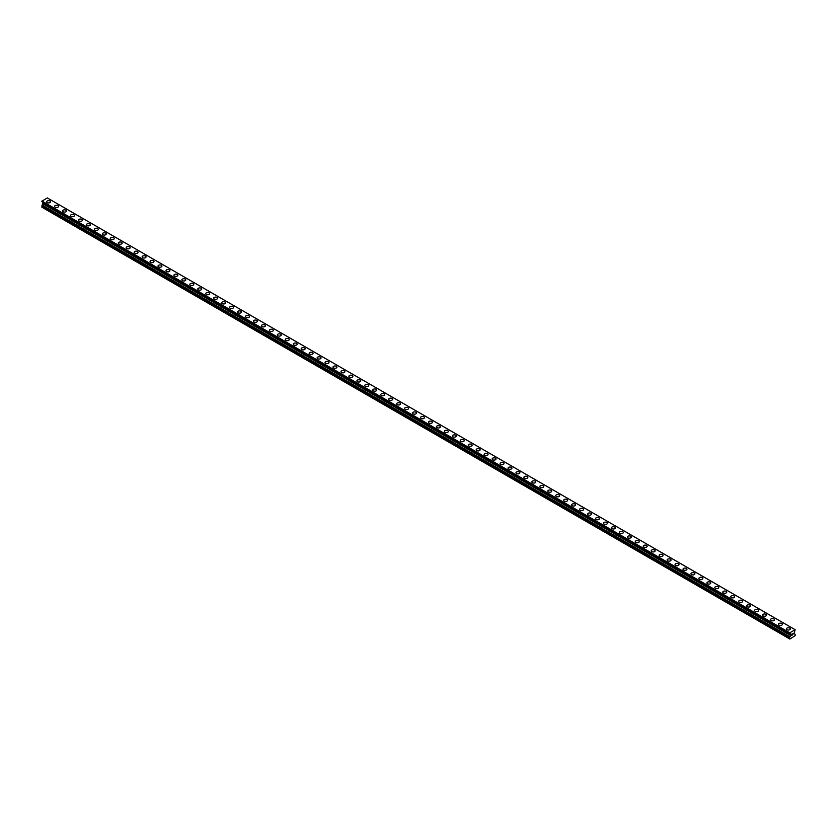 <?xml version="1.0" encoding="UTF-8"?>
<svg xmlns="http://www.w3.org/2000/svg" width="837" height="837" viewBox="0 0 837 837"><rect width="100%" height="100%" fill="white"/><g stroke="black" fill="none" stroke-linecap="round" stroke-linejoin="round"><path stroke-width="1.26" d="M46.642 201.79A1.967 1.14 180 0 1 47.855 200.744A1.967 1.14 180 0 1 50 200.985A1.967 1.14 180 0 1 50.576 201.79A1.967 1.14 180 0 1 49.362 202.836A1.967 1.14 180 0 1 47.217 202.596A1.967 1.14 180 0 1 46.642 201.79A1.967 1.14 180 0 1 47.855 200.744A1.967 1.14 180 0 1 50 200.985A1.967 1.14 180 0 1 50.576 201.79M54.593 206.383A1.967 1.14 180 0 1 55.817 205.337A1.967 1.14 180 0 1 57.962 205.578A1.967 1.14 180 0 1 58.538 206.383A1.967 1.14 180 0 1 57.324 207.43A1.967 1.14 180 0 1 55.169 207.189A1.967 1.14 180 0 1 54.593 206.383A1.967 1.14 180 0 1 55.817 205.337A1.967 1.14 180 0 1 57.962 205.578A1.967 1.14 180 0 1 58.538 206.383M62.555 210.976A1.967 1.14 180 0 1 63.769 209.92A1.967 1.14 180 0 1 65.914 210.171A1.967 1.14 180 0 1 66.489 210.976A1.967 1.14 180 0 1 65.276 212.023A1.967 1.14 180 0 1 63.131 211.782A1.967 1.14 180 0 1 62.555 210.976A1.967 1.14 180 0 1 63.769 209.93A1.967 1.14 180 0 1 65.914 210.171A1.967 1.14 180 0 1 66.489 210.976M70.507 215.569A1.967 1.14 180 0 1 71.72 214.513A1.967 1.14 180 0 1 73.865 214.764A1.967 1.14 180 0 1 74.441 215.569A1.967 1.14 180 0 1 73.227 216.616A1.967 1.14 180 0 1 71.082 216.375A1.967 1.14 180 0 1 70.507 215.569A1.967 1.14 180 0 1 71.72 214.523A1.967 1.14 180 0 1 73.865 214.764A1.967 1.14 180 0 1 74.441 215.569M78.458 220.162A1.967 1.14 180 0 1 79.672 219.106A1.967 1.14 180 0 1 81.817 219.357A1.967 1.14 180 0 1 82.403 220.162A1.967 1.14 180 0 1 81.179 221.209A1.967 1.14 180 0 1 79.034 220.968A1.967 1.14 180 0 1 78.458 220.162A1.967 1.14 180 0 1 79.672 219.116A1.967 1.14 180 0 1 81.817 219.357A1.967 1.14 180 0 1 82.403 220.162M86.42 224.755A1.967 1.14 180 0 1 87.634 223.699A1.967 1.14 180 0 1 89.779 223.95A1.967 1.14 180 0 1 90.354 224.755A1.967 1.14 180 0 1 89.14 225.802A1.967 1.14 180 0 1 86.996 225.551A1.967 1.14 180 0 1 86.42 224.755A1.967 1.14 180 0 1 87.634 223.709A1.967 1.14 180 0 1 89.779 223.95A1.967 1.14 180 0 1 90.354 224.755M94.372 229.348A1.967 1.14 180 0 1 95.585 228.292A1.967 1.14 180 0 1 97.73 228.543A1.967 1.14 180 0 1 98.306 229.348A1.967 1.14 180 0 1 97.092 230.395A1.967 1.14 180 0 1 94.947 230.144A1.967 1.14 180 0 1 94.372 229.348A1.967 1.14 180 0 1 95.585 228.292A1.967 1.14 180 0 1 97.73 228.543A1.967 1.14 180 0 1 98.306 229.348M102.323 233.941A1.967 1.14 180 0 1 103.537 232.885A1.967 1.14 180 0 1 105.682 233.136A1.967 1.14 180 0 1 106.257 233.941A1.967 1.14 180 0 1 105.043 234.988A1.967 1.14 180 0 1 102.899 234.737A1.967 1.14 180 0 1 102.323 233.941A1.967 1.14 180 0 1 103.537 232.885A1.967 1.14 180 0 1 105.682 233.136A1.967 1.14 180 0 1 106.257 233.941M110.275 238.535A1.967 1.14 180 0 1 111.499 237.478A1.967 1.14 180 0 1 113.644 237.729A1.967 1.14 180 0 1 114.219 238.535A1.967 1.14 180 0 1 113.005 239.581A1.967 1.14 180 0 1 110.861 239.33A1.967 1.14 180 0 1 110.275 238.535A1.967 1.14 180 0 1 111.499 237.478A1.967 1.14 180 0 1 113.644 237.729A1.967 1.14 180 0 1 114.219 238.535M118.237 243.128A1.967 1.14 180 0 1 119.45 242.071A1.967 1.14 180 0 1 121.595 242.322A1.967 1.14 180 0 1 122.171 243.128M121.595 242.322A1.967 1.14 180 0 1 122.171 243.117A1.967 1.14 180 0 1 120.957 244.174A1.967 1.14 180 0 1 118.812 243.923A1.967 1.14 180 0 1 118.237 243.117A1.967 1.14 180 0 1 119.45 242.071A1.967 1.14 180 0 1 121.595 242.322M126.188 247.71A1.967 1.14 180 0 1 127.402 246.664A1.967 1.14 180 0 1 129.547 246.915A1.967 1.14 180 0 1 130.122 247.721A1.967 1.14 180 0 1 128.908 248.767A1.967 1.14 180 0 1 126.764 248.516A1.967 1.14 180 0 1 126.188 247.71A1.967 1.14 180 0 1 127.402 246.664A1.967 1.14 180 0 1 129.547 246.915A1.967 1.14 180 0 1 130.122 247.71M134.14 252.303A1.967 1.14 180 0 1 135.353 251.257A1.967 1.14 180 0 1 137.509 251.508A1.967 1.14 180 0 1 138.084 252.314A1.967 1.14 180 0 1 136.87 253.36A1.967 1.14 180 0 1 134.715 253.109A1.967 1.14 180 0 1 134.14 252.303A1.967 1.14 180 0 1 135.353 251.257A1.967 1.14 180 0 1 137.509 251.508A1.967 1.14 180 0 1 138.084 252.303M142.102 256.896A1.967 1.14 180 0 1 143.315 255.85A1.967 1.14 180 0 1 145.46 256.101A1.967 1.14 180 0 1 146.036 256.907A1.967 1.14 180 0 1 144.822 257.953A1.967 1.14 180 0 1 142.677 257.702A1.967 1.14 180 0 1 142.102 256.896A1.967 1.14 180 0 1 143.315 255.85A1.967 1.14 180 0 1 145.46 256.101A1.967 1.14 180 0 1 146.036 256.896M150.053 261.489A1.967 1.14 180 0 1 151.267 260.443A1.967 1.14 180 0 1 153.412 260.684A1.967 1.14 180 0 1 153.987 261.5A1.967 1.14 180 0 1 152.773 262.546A1.967 1.14 180 0 1 150.629 262.295A1.967 1.14 180 0 1 150.053 261.489A1.967 1.14 180 0 1 151.267 260.443A1.967 1.14 180 0 1 153.412 260.694A1.967 1.14 180 0 1 153.987 261.489M158.005 266.082A1.967 1.14 180 0 1 159.218 265.036A1.967 1.14 180 0 1 161.363 265.277A1.967 1.14 180 0 1 161.949 266.082A1.967 1.14 180 0 1 160.725 267.139A1.967 1.14 180 0 1 158.58 266.888A1.967 1.14 180 0 1 158.005 266.082A1.967 1.14 180 0 1 159.218 265.036A1.967 1.14 180 0 1 161.363 265.287A1.967 1.14 180 0 1 161.949 266.082M165.967 270.675A1.967 1.14 180 0 1 167.18 269.629A1.967 1.14 180 0 1 169.325 269.87A1.967 1.14 180 0 1 169.901 270.675A1.967 1.14 180 0 1 168.687 271.732A1.967 1.14 180 0 1 166.542 271.481A1.967 1.14 180 0 1 165.967 270.675A1.967 1.14 180 0 1 167.18 269.629A1.967 1.14 180 0 1 169.325 269.88A1.967 1.14 180 0 1 169.901 270.675M173.918 275.268A1.967 1.14 180 0 1 175.132 274.222A1.967 1.14 180 0 1 177.277 274.463A1.967 1.14 180 0 1 177.852 275.268A1.967 1.14 180 0 1 176.638 276.325A1.967 1.14 180 0 1 174.494 276.074A1.967 1.14 180 0 1 173.918 275.268A1.967 1.14 180 0 1 175.132 274.222A1.967 1.14 180 0 1 177.277 274.473A1.967 1.14 180 0 1 177.852 275.268M185.228 279.066A1.967 1.14 180 0 1 185.804 279.861A1.967 1.14 180 0 1 184.59 280.908A1.967 1.14 180 0 1 182.445 280.667A1.967 1.14 180 0 1 181.87 279.861A1.967 1.14 180 0 1 183.083 278.815A1.967 1.14 180 0 1 185.228 279.066M181.87 279.861A1.967 1.14 180 0 1 183.083 278.815A1.967 1.14 180 0 1 185.228 279.056A1.967 1.14 180 0 1 185.804 279.861M189.821 284.454A1.967 1.14 180 0 1 191.045 283.408A1.967 1.14 180 0 1 193.19 283.649A1.967 1.14 180 0 1 193.765 284.454A1.967 1.14 180 0 1 192.552 285.501A1.967 1.14 180 0 1 190.407 285.26A1.967 1.14 180 0 1 189.821 284.454A1.967 1.14 180 0 1 191.045 283.408A1.967 1.14 180 0 1 193.19 283.649A1.967 1.14 180 0 1 193.765 284.454M197.783 289.047A1.967 1.14 180 0 1 198.997 288.001A1.967 1.14 180 0 1 201.142 288.242A1.967 1.14 180 0 1 201.717 289.047A1.967 1.14 180 0 1 200.503 290.094A1.967 1.14 180 0 1 198.359 289.853A1.967 1.14 180 0 1 197.783 289.047A1.967 1.14 180 0 1 198.997 288.001A1.967 1.14 180 0 1 201.142 288.242A1.967 1.14 180 0 1 201.717 289.047M205.735 293.641A1.967 1.14 180 0 1 206.948 292.594A1.967 1.14 180 0 1 209.093 292.835A1.967 1.14 180 0 1 209.668 293.641A1.967 1.14 180 0 1 208.455 294.687A1.967 1.14 180 0 1 206.31 294.446A1.967 1.14 180 0 1 205.735 293.641A1.967 1.14 180 0 1 206.948 292.594A1.967 1.14 180 0 1 209.093 292.835A1.967 1.14 180 0 1 209.668 293.641M213.686 298.234A1.967 1.14 180 0 1 214.9 297.187A1.967 1.14 180 0 1 217.055 297.428A1.967 1.14 180 0 1 217.63 298.234A1.967 1.14 180 0 1 216.406 299.28A1.967 1.14 180 0 1 214.262 299.039A1.967 1.14 180 0 1 213.686 298.234A1.967 1.14 180 0 1 214.9 297.187A1.967 1.14 180 0 1 217.055 297.428A1.967 1.14 180 0 1 217.63 298.234M221.648 302.827A1.967 1.14 180 0 1 222.862 301.78A1.967 1.14 180 0 1 225.007 302.021A1.967 1.14 180 0 1 225.582 302.827A1.967 1.14 180 0 1 224.368 303.873A1.967 1.14 180 0 1 222.223 303.632A1.967 1.14 180 0 1 221.648 302.827A1.967 1.14 180 0 1 222.862 301.78A1.967 1.14 180 0 1 225.007 302.021A1.967 1.14 180 0 1 225.582 302.827M229.6 307.42A1.967 1.14 180 0 1 230.813 306.363A1.967 1.14 180 0 1 232.958 306.614A1.967 1.14 180 0 1 233.533 307.42A1.967 1.14 180 0 1 232.32 308.466A1.967 1.14 180 0 1 230.175 308.225A1.967 1.14 180 0 1 229.6 307.42A1.967 1.14 180 0 1 230.813 306.373A1.967 1.14 180 0 1 232.958 306.614A1.967 1.14 180 0 1 233.533 307.42M237.551 312.013A1.967 1.14 180 0 1 238.765 310.956A1.967 1.14 180 0 1 240.91 311.207A1.967 1.14 180 0 1 241.495 312.013A1.967 1.14 180 0 1 240.271 313.059A1.967 1.14 180 0 1 238.126 312.818A1.967 1.14 180 0 1 237.551 312.013A1.967 1.14 180 0 1 238.765 310.966A1.967 1.14 180 0 1 240.91 311.207A1.967 1.14 180 0 1 241.495 312.013M245.503 316.606A1.967 1.14 180 0 1 246.727 315.549A1.967 1.14 180 0 1 248.871 315.8A1.967 1.14 180 0 1 249.447 316.606A1.967 1.14 180 0 1 248.233 317.652A1.967 1.14 180 0 1 246.088 317.411A1.967 1.14 180 0 1 245.503 316.606A1.967 1.14 180 0 1 246.727 315.559A1.967 1.14 180 0 1 248.871 315.8A1.967 1.14 180 0 1 249.447 316.606M253.465 321.199A1.967 1.14 180 0 1 254.678 320.142A1.967 1.14 180 0 1 256.823 320.393A1.967 1.14 180 0 1 257.398 321.199A1.967 1.14 180 0 1 256.185 322.245A1.967 1.14 180 0 1 254.04 322.004A1.967 1.14 180 0 1 253.465 321.199A1.967 1.14 180 0 1 254.678 320.152A1.967 1.14 180 0 1 256.823 320.393A1.967 1.14 180 0 1 257.398 321.199M261.416 325.792A1.967 1.14 180 0 1 262.63 324.735A1.967 1.14 180 0 1 264.774 324.986A1.967 1.14 180 0 1 265.35 325.792A1.967 1.14 180 0 1 264.136 326.838A1.967 1.14 180 0 1 261.991 326.587A1.967 1.14 180 0 1 261.416 325.792A1.967 1.14 180 0 1 262.63 324.735A1.967 1.14 180 0 1 264.774 324.986A1.967 1.14 180 0 1 265.35 325.792M269.368 330.385A1.967 1.14 180 0 1 270.592 329.328A1.967 1.14 180 0 1 272.736 329.579A1.967 1.14 180 0 1 273.312 330.385A1.967 1.14 180 0 1 272.098 331.431A1.967 1.14 180 0 1 269.943 331.18A1.967 1.14 180 0 1 269.368 330.385A1.967 1.14 180 0 1 270.592 329.328A1.967 1.14 180 0 1 272.736 329.579A1.967 1.14 180 0 1 273.312 330.385M277.329 334.978A1.967 1.14 180 0 1 278.543 333.921A1.967 1.14 180 0 1 280.688 334.172A1.967 1.14 180 0 1 281.263 334.978A1.967 1.14 180 0 1 280.05 336.024A1.967 1.14 180 0 1 277.905 335.773A1.967 1.14 180 0 1 277.329 334.978A1.967 1.14 180 0 1 278.543 333.921A1.967 1.14 180 0 1 280.688 334.172A1.967 1.14 180 0 1 281.263 334.978M285.281 339.56A1.967 1.14 180 0 1 286.495 338.514A1.967 1.14 180 0 1 288.639 338.765A1.967 1.14 180 0 1 289.215 339.571A1.967 1.14 180 0 1 288.001 340.617A1.967 1.14 180 0 1 285.856 340.366A1.967 1.14 180 0 1 285.281 339.56A1.967 1.14 180 0 1 286.495 338.514A1.967 1.14 180 0 1 288.639 338.765A1.967 1.14 180 0 1 289.215 339.56M293.232 344.153A1.967 1.14 180 0 1 294.446 343.107A1.967 1.14 180 0 1 296.591 343.358A1.967 1.14 180 0 1 297.177 344.164A1.967 1.14 180 0 1 295.953 345.21A1.967 1.14 180 0 1 293.808 344.959A1.967 1.14 180 0 1 293.232 344.153A1.967 1.14 180 0 1 294.446 343.107A1.967 1.14 180 0 1 296.591 343.358A1.967 1.14 180 0 1 297.177 344.153M301.194 348.747A1.967 1.14 180 0 1 302.408 347.7A1.967 1.14 180 0 1 304.553 347.951A1.967 1.14 180 0 1 305.128 348.757A1.967 1.14 180 0 1 303.915 349.803A1.967 1.14 180 0 1 301.77 349.552A1.967 1.14 180 0 1 301.194 348.747A1.967 1.14 180 0 1 302.408 347.7A1.967 1.14 180 0 1 304.553 347.951A1.967 1.14 180 0 1 305.128 348.747M309.146 353.35A1.967 1.14 180 0 1 310.36 352.293A1.967 1.14 180 0 1 312.504 352.544A1.967 1.14 180 0 1 313.08 353.35M312.504 352.544A1.967 1.14 180 0 1 313.08 353.34A1.967 1.14 180 0 1 311.866 354.396A1.967 1.14 180 0 1 309.721 354.145A1.967 1.14 180 0 1 309.146 353.34A1.967 1.14 180 0 1 310.36 352.293A1.967 1.14 180 0 1 312.504 352.544M317.097 357.933A1.967 1.14 180 0 1 318.311 356.886A1.967 1.14 180 0 1 320.456 357.127A1.967 1.14 180 0 1 321.031 357.943A1.967 1.14 180 0 1 319.818 358.989A1.967 1.14 180 0 1 317.673 358.738A1.967 1.14 180 0 1 317.097 357.933A1.967 1.14 180 0 1 318.311 356.886A1.967 1.14 180 0 1 320.456 357.137A1.967 1.14 180 0 1 321.031 357.933M325.049 362.526A1.967 1.14 180 0 1 326.273 361.479A1.967 1.14 180 0 1 328.418 361.72A1.967 1.14 180 0 1 328.993 362.526A1.967 1.14 180 0 1 327.78 363.582A1.967 1.14 180 0 1 325.635 363.331A1.967 1.14 180 0 1 325.049 362.526A1.967 1.14 180 0 1 326.273 361.479A1.967 1.14 180 0 1 328.418 361.73A1.967 1.14 180 0 1 328.993 362.526M336.369 366.324A1.967 1.14 180 0 1 336.945 367.119A1.967 1.14 180 0 1 335.731 368.175A1.967 1.14 180 0 1 333.586 367.924A1.967 1.14 180 0 1 333.011 367.119A1.967 1.14 180 0 1 334.225 366.072A1.967 1.14 180 0 1 336.369 366.324M333.011 367.119A1.967 1.14 180 0 1 334.225 366.072A1.967 1.14 180 0 1 336.369 366.313A1.967 1.14 180 0 1 336.945 367.119M340.962 371.712A1.967 1.14 180 0 1 342.176 370.665A1.967 1.14 180 0 1 344.321 370.906A1.967 1.14 180 0 1 344.896 371.712A1.967 1.14 180 0 1 343.683 372.768A1.967 1.14 180 0 1 341.538 372.517A1.967 1.14 180 0 1 340.962 371.712A1.967 1.14 180 0 1 342.176 370.665A1.967 1.14 180 0 1 344.321 370.917A1.967 1.14 180 0 1 344.896 371.712M348.914 376.305A1.967 1.14 180 0 1 350.128 375.258A1.967 1.14 180 0 1 352.283 375.499A1.967 1.14 180 0 1 352.858 376.305A1.967 1.14 180 0 1 351.634 377.351A1.967 1.14 180 0 1 349.489 377.11A1.967 1.14 180 0 1 348.914 376.305A1.967 1.14 180 0 1 350.128 375.258A1.967 1.14 180 0 1 352.283 375.51A1.967 1.14 180 0 1 352.858 376.305M356.876 380.898A1.967 1.14 180 0 1 358.09 379.852A1.967 1.14 180 0 1 360.234 380.092A1.967 1.14 180 0 1 360.81 380.898A1.967 1.14 180 0 1 359.596 381.944A1.967 1.14 180 0 1 357.451 381.703A1.967 1.14 180 0 1 356.876 380.898A1.967 1.14 180 0 1 358.09 379.852A1.967 1.14 180 0 1 360.234 380.092A1.967 1.14 180 0 1 360.81 380.898M364.827 385.491A1.967 1.14 180 0 1 366.041 384.445A1.967 1.14 180 0 1 368.186 384.685A1.967 1.14 180 0 1 368.761 385.491A1.967 1.14 180 0 1 367.548 386.537A1.967 1.14 180 0 1 365.403 386.296A1.967 1.14 180 0 1 364.827 385.491A1.967 1.14 180 0 1 366.041 384.445A1.967 1.14 180 0 1 368.186 384.685A1.967 1.14 180 0 1 368.761 385.491M372.779 390.084A1.967 1.14 180 0 1 373.993 389.038A1.967 1.14 180 0 1 376.137 389.278A1.967 1.14 180 0 1 376.723 390.084A1.967 1.14 180 0 1 375.499 391.13A1.967 1.14 180 0 1 373.354 390.889A1.967 1.14 180 0 1 372.779 390.084A1.967 1.14 180 0 1 373.993 389.038A1.967 1.14 180 0 1 376.137 389.278A1.967 1.14 180 0 1 376.723 390.084M380.741 394.677A1.967 1.14 180 0 1 381.954 393.631A1.967 1.14 180 0 1 384.099 393.871A1.967 1.14 180 0 1 384.675 394.677A1.967 1.14 180 0 1 383.461 395.723A1.967 1.14 180 0 1 381.316 395.482A1.967 1.14 180 0 1 380.741 394.677A1.967 1.14 180 0 1 381.954 393.631A1.967 1.14 180 0 1 384.099 393.871A1.967 1.14 180 0 1 384.675 394.677M388.692 399.27A1.967 1.14 180 0 1 389.906 398.224A1.967 1.14 180 0 1 392.051 398.464A1.967 1.14 180 0 1 392.626 399.27A1.967 1.14 180 0 1 391.413 400.316A1.967 1.14 180 0 1 389.268 400.076A1.967 1.14 180 0 1 388.692 399.27A1.967 1.14 180 0 1 389.906 398.224A1.967 1.14 180 0 1 392.051 398.464A1.967 1.14 180 0 1 392.626 399.27M396.644 403.863A1.967 1.14 180 0 1 397.857 402.806A1.967 1.14 180 0 1 400.002 403.057A1.967 1.14 180 0 1 400.578 403.863A1.967 1.14 180 0 1 399.364 404.909A1.967 1.14 180 0 1 397.219 404.669A1.967 1.14 180 0 1 396.644 403.863A1.967 1.14 180 0 1 397.857 402.817A1.967 1.14 180 0 1 400.002 403.057A1.967 1.14 180 0 1 400.578 403.863M404.595 408.456A1.967 1.14 180 0 1 405.819 407.399A1.967 1.14 180 0 1 407.964 407.65A1.967 1.14 180 0 1 408.54 408.456A1.967 1.14 180 0 1 407.326 409.502A1.967 1.14 180 0 1 405.181 409.262A1.967 1.14 180 0 1 404.595 408.456A1.967 1.14 180 0 1 405.819 407.41A1.967 1.14 180 0 1 407.964 407.65A1.967 1.14 180 0 1 408.54 408.456M412.557 413.049A1.967 1.14 180 0 1 413.771 411.992A1.967 1.14 180 0 1 415.916 412.243A1.967 1.14 180 0 1 416.491 413.049A1.967 1.14 180 0 1 415.278 414.095A1.967 1.14 180 0 1 413.133 413.855A1.967 1.14 180 0 1 412.557 413.049A1.967 1.14 180 0 1 413.771 412.003A1.967 1.14 180 0 1 415.916 412.243A1.967 1.14 180 0 1 416.491 413.049M420.509 417.642A1.967 1.14 180 0 1 421.722 416.585A1.967 1.14 180 0 1 423.867 416.836A1.967 1.14 180 0 1 424.443 417.642A1.967 1.14 180 0 1 423.229 418.688A1.967 1.14 180 0 1 421.084 418.448A1.967 1.14 180 0 1 420.509 417.642A1.967 1.14 180 0 1 421.722 416.596A1.967 1.14 180 0 1 423.867 416.836A1.967 1.14 180 0 1 424.443 417.642M428.46 422.235A1.967 1.14 180 0 1 429.674 421.178A1.967 1.14 180 0 1 431.819 421.429A1.967 1.14 180 0 1 432.405 422.235A1.967 1.14 180 0 1 431.181 423.281A1.967 1.14 180 0 1 429.036 423.03A1.967 1.14 180 0 1 428.46 422.235A1.967 1.14 180 0 1 429.674 421.178A1.967 1.14 180 0 1 431.819 421.429A1.967 1.14 180 0 1 432.405 422.235M436.422 426.828A1.967 1.14 180 0 1 437.636 425.771A1.967 1.14 180 0 1 439.781 426.023A1.967 1.14 180 0 1 440.356 426.828A1.967 1.14 180 0 1 439.143 427.874A1.967 1.14 180 0 1 436.998 427.623A1.967 1.14 180 0 1 436.422 426.828A1.967 1.14 180 0 1 437.636 425.771A1.967 1.14 180 0 1 439.781 426.023A1.967 1.14 180 0 1 440.356 426.828M444.374 431.421A1.967 1.14 180 0 1 445.587 430.364A1.967 1.14 180 0 1 447.732 430.616A1.967 1.14 180 0 1 448.308 431.421A1.967 1.14 180 0 1 447.094 432.467A1.967 1.14 180 0 1 444.949 432.216A1.967 1.14 180 0 1 444.374 431.421A1.967 1.14 180 0 1 445.587 430.364A1.967 1.14 180 0 1 447.732 430.616A1.967 1.14 180 0 1 448.308 431.421M452.325 436.014A1.967 1.14 180 0 1 453.539 434.958A1.967 1.14 180 0 1 455.684 435.209A1.967 1.14 180 0 1 456.259 436.014A1.967 1.14 180 0 1 455.046 437.06A1.967 1.14 180 0 1 452.901 436.809A1.967 1.14 180 0 1 452.325 436.014A1.967 1.14 180 0 1 453.539 434.958A1.967 1.14 180 0 1 455.684 435.209A1.967 1.14 180 0 1 456.259 436.014M460.277 440.607A1.967 1.14 180 0 1 461.501 439.551A1.967 1.14 180 0 1 463.646 439.802A1.967 1.14 180 0 1 464.221 440.607M463.646 439.802A1.967 1.14 180 0 1 464.221 440.597A1.967 1.14 180 0 1 463.007 441.654A1.967 1.14 180 0 1 460.863 441.402A1.967 1.14 180 0 1 460.277 440.597A1.967 1.14 180 0 1 461.501 439.551A1.967 1.14 180 0 1 463.646 439.802M468.239 445.19A1.967 1.14 180 0 1 469.452 444.144A1.967 1.14 180 0 1 471.597 444.395A1.967 1.14 180 0 1 472.173 445.2A1.967 1.14 180 0 1 470.959 446.247A1.967 1.14 180 0 1 468.814 445.995A1.967 1.14 180 0 1 468.239 445.19A1.967 1.14 180 0 1 469.452 444.144A1.967 1.14 180 0 1 471.597 444.395A1.967 1.14 180 0 1 472.173 445.19M476.19 449.783A1.967 1.14 180 0 1 477.404 448.737A1.967 1.14 180 0 1 479.549 448.988A1.967 1.14 180 0 1 480.124 449.793A1.967 1.14 180 0 1 478.91 450.84A1.967 1.14 180 0 1 476.766 450.588A1.967 1.14 180 0 1 476.19 449.783A1.967 1.14 180 0 1 477.404 448.737A1.967 1.14 180 0 1 479.549 448.988A1.967 1.14 180 0 1 480.124 449.783M487.511 453.581A1.967 1.14 180 0 1 488.086 454.386A1.967 1.14 180 0 1 486.872 455.433A1.967 1.14 180 0 1 484.717 455.182A1.967 1.14 180 0 1 484.142 454.376A1.967 1.14 180 0 1 485.366 453.33A1.967 1.14 180 0 1 487.511 453.581M484.142 454.376A1.967 1.14 180 0 1 485.366 453.33A1.967 1.14 180 0 1 487.511 453.57A1.967 1.14 180 0 1 488.086 454.376M492.104 458.969A1.967 1.14 180 0 1 493.317 457.923A1.967 1.14 180 0 1 495.462 458.163A1.967 1.14 180 0 1 496.038 458.969A1.967 1.14 180 0 1 494.824 460.026A1.967 1.14 180 0 1 492.679 459.775A1.967 1.14 180 0 1 492.104 458.969A1.967 1.14 180 0 1 493.317 457.923A1.967 1.14 180 0 1 495.462 458.174A1.967 1.14 180 0 1 496.038 458.969M500.055 463.562A1.967 1.14 180 0 1 501.269 462.516A1.967 1.14 180 0 1 503.414 462.756A1.967 1.14 180 0 1 503.989 463.562A1.967 1.14 180 0 1 502.775 464.619A1.967 1.14 180 0 1 500.631 464.368A1.967 1.14 180 0 1 500.055 463.562A1.967 1.14 180 0 1 501.269 462.516A1.967 1.14 180 0 1 503.414 462.767A1.967 1.14 180 0 1 503.989 463.562M508.007 468.155A1.967 1.14 180 0 1 509.22 467.109A1.967 1.14 180 0 1 511.365 467.349A1.967 1.14 180 0 1 511.951 468.155A1.967 1.14 180 0 1 510.727 469.212A1.967 1.14 180 0 1 508.582 468.961A1.967 1.14 180 0 1 508.007 468.155A1.967 1.14 180 0 1 509.22 467.109A1.967 1.14 180 0 1 511.365 467.36A1.967 1.14 180 0 1 511.951 468.155M515.969 472.748A1.967 1.14 180 0 1 517.182 471.702A1.967 1.14 180 0 1 519.327 471.942A1.967 1.14 180 0 1 519.903 472.748A1.967 1.14 180 0 1 518.689 473.794A1.967 1.14 180 0 1 516.544 473.554A1.967 1.14 180 0 1 515.969 472.748A1.967 1.14 180 0 1 517.182 471.702A1.967 1.14 180 0 1 519.327 471.953A1.967 1.14 180 0 1 519.903 472.748M523.92 477.341A1.967 1.14 180 0 1 525.134 476.295A1.967 1.14 180 0 1 527.279 476.535A1.967 1.14 180 0 1 527.854 477.341A1.967 1.14 180 0 1 526.64 478.387A1.967 1.14 180 0 1 524.496 478.147A1.967 1.14 180 0 1 523.92 477.341A1.967 1.14 180 0 1 525.134 476.295A1.967 1.14 180 0 1 527.279 476.535A1.967 1.14 180 0 1 527.854 477.341M531.872 481.934A1.967 1.14 180 0 1 533.085 480.888A1.967 1.14 180 0 1 535.23 481.129A1.967 1.14 180 0 1 535.806 481.934A1.967 1.14 180 0 1 534.592 482.98A1.967 1.14 180 0 1 532.447 482.74A1.967 1.14 180 0 1 531.872 481.934A1.967 1.14 180 0 1 533.085 480.888A1.967 1.14 180 0 1 535.23 481.129A1.967 1.14 180 0 1 535.806 481.934M539.823 486.527A1.967 1.14 180 0 1 541.047 485.481A1.967 1.14 180 0 1 543.192 485.722A1.967 1.14 180 0 1 543.768 486.527A1.967 1.14 180 0 1 542.554 487.573A1.967 1.14 180 0 1 540.409 487.333A1.967 1.14 180 0 1 539.823 486.527A1.967 1.14 180 0 1 541.047 485.481A1.967 1.14 180 0 1 543.192 485.722A1.967 1.14 180 0 1 543.768 486.527M547.785 491.12A1.967 1.14 180 0 1 548.999 490.074A1.967 1.14 180 0 1 551.144 490.315A1.967 1.14 180 0 1 551.719 491.12A1.967 1.14 180 0 1 550.505 492.166A1.967 1.14 180 0 1 548.361 491.926A1.967 1.14 180 0 1 547.785 491.12A1.967 1.14 180 0 1 548.999 490.074A1.967 1.14 180 0 1 551.144 490.315A1.967 1.14 180 0 1 551.719 491.12M555.737 495.713A1.967 1.14 180 0 1 556.95 494.667A1.967 1.14 180 0 1 559.095 494.908A1.967 1.14 180 0 1 559.671 495.713A1.967 1.14 180 0 1 558.457 496.759A1.967 1.14 180 0 1 556.312 496.519A1.967 1.14 180 0 1 555.737 495.713A1.967 1.14 180 0 1 556.95 494.667A1.967 1.14 180 0 1 559.095 494.908A1.967 1.14 180 0 1 559.671 495.713M563.688 500.306A1.967 1.14 180 0 1 564.902 499.25A1.967 1.14 180 0 1 567.057 499.501A1.967 1.14 180 0 1 567.632 500.306A1.967 1.14 180 0 1 566.408 501.353A1.967 1.14 180 0 1 564.264 501.112A1.967 1.14 180 0 1 563.688 500.306A1.967 1.14 180 0 1 564.902 499.26A1.967 1.14 180 0 1 567.057 499.501A1.967 1.14 180 0 1 567.632 500.306M571.65 504.899A1.967 1.14 180 0 1 572.864 503.843A1.967 1.14 180 0 1 575.009 504.094A1.967 1.14 180 0 1 575.584 504.899A1.967 1.14 180 0 1 574.37 505.946A1.967 1.14 180 0 1 572.226 505.705A1.967 1.14 180 0 1 571.65 504.899A1.967 1.14 180 0 1 572.864 503.853A1.967 1.14 180 0 1 575.009 504.094A1.967 1.14 180 0 1 575.584 504.899M579.602 509.492A1.967 1.14 180 0 1 580.815 508.436A1.967 1.14 180 0 1 582.96 508.687A1.967 1.14 180 0 1 583.535 509.492A1.967 1.14 180 0 1 582.322 510.539A1.967 1.14 180 0 1 580.177 510.298A1.967 1.14 180 0 1 579.602 509.492A1.967 1.14 180 0 1 580.815 508.446A1.967 1.14 180 0 1 582.96 508.687A1.967 1.14 180 0 1 583.535 509.492M587.553 514.085A1.967 1.14 180 0 1 588.767 513.029A1.967 1.14 180 0 1 590.912 513.28A1.967 1.14 180 0 1 591.497 514.085A1.967 1.14 180 0 1 590.273 515.132A1.967 1.14 180 0 1 588.129 514.891A1.967 1.14 180 0 1 587.553 514.085A1.967 1.14 180 0 1 588.767 513.039A1.967 1.14 180 0 1 590.912 513.28A1.967 1.14 180 0 1 591.497 514.085M595.505 518.678A1.967 1.14 180 0 1 596.729 517.622A1.967 1.14 180 0 1 598.873 517.873A1.967 1.14 180 0 1 599.449 518.678A1.967 1.14 180 0 1 598.235 519.725A1.967 1.14 180 0 1 596.09 519.474A1.967 1.14 180 0 1 595.505 518.678A1.967 1.14 180 0 1 596.729 517.632A1.967 1.14 180 0 1 598.873 517.873A1.967 1.14 180 0 1 599.449 518.678M603.467 523.271A1.967 1.14 180 0 1 604.68 522.215A1.967 1.14 180 0 1 606.825 522.466A1.967 1.14 180 0 1 607.4 523.271A1.967 1.14 180 0 1 606.187 524.318A1.967 1.14 180 0 1 604.042 524.067A1.967 1.14 180 0 1 603.467 523.271A1.967 1.14 180 0 1 604.68 522.215A1.967 1.14 180 0 1 606.825 522.466A1.967 1.14 180 0 1 607.4 523.271M611.418 527.865A1.967 1.14 180 0 1 612.632 526.808A1.967 1.14 180 0 1 614.776 527.059A1.967 1.14 180 0 1 615.352 527.865A1.967 1.14 180 0 1 614.138 528.911A1.967 1.14 180 0 1 611.993 528.66A1.967 1.14 180 0 1 611.418 527.865A1.967 1.14 180 0 1 612.632 526.808A1.967 1.14 180 0 1 614.776 527.059A1.967 1.14 180 0 1 615.352 527.865M619.37 532.458A1.967 1.14 180 0 1 620.594 531.401A1.967 1.14 180 0 1 622.738 531.652A1.967 1.14 180 0 1 623.314 532.458A1.967 1.14 180 0 1 622.1 533.504A1.967 1.14 180 0 1 619.945 533.253A1.967 1.14 180 0 1 619.37 532.458A1.967 1.14 180 0 1 620.594 531.401A1.967 1.14 180 0 1 622.738 531.652A1.967 1.14 180 0 1 623.314 532.458M627.332 537.04A1.967 1.14 180 0 1 628.545 535.994A1.967 1.14 180 0 1 630.69 536.245A1.967 1.14 180 0 1 631.265 537.051A1.967 1.14 180 0 1 630.052 538.097A1.967 1.14 180 0 1 627.907 537.846A1.967 1.14 180 0 1 627.332 537.04A1.967 1.14 180 0 1 628.545 535.994A1.967 1.14 180 0 1 630.69 536.245A1.967 1.14 180 0 1 631.265 537.04M635.283 541.633A1.967 1.14 180 0 1 636.497 540.587A1.967 1.14 180 0 1 638.641 540.838A1.967 1.14 180 0 1 639.217 541.644A1.967 1.14 180 0 1 638.003 542.69A1.967 1.14 180 0 1 635.858 542.439A1.967 1.14 180 0 1 635.283 541.633A1.967 1.14 180 0 1 636.497 540.587A1.967 1.14 180 0 1 638.641 540.838A1.967 1.14 180 0 1 639.217 541.633M643.234 546.226A1.967 1.14 180 0 1 644.448 545.18A1.967 1.14 180 0 1 646.593 545.431A1.967 1.14 180 0 1 647.179 546.237A1.967 1.14 180 0 1 645.955 547.283A1.967 1.14 180 0 1 643.81 547.032A1.967 1.14 180 0 1 643.234 546.226A1.967 1.14 180 0 1 644.448 545.18A1.967 1.14 180 0 1 646.593 545.431A1.967 1.14 180 0 1 647.179 546.226M651.196 550.83A1.967 1.14 180 0 1 652.41 549.773A1.967 1.14 180 0 1 654.555 550.024A1.967 1.14 180 0 1 655.13 550.83M654.555 550.024A1.967 1.14 180 0 1 655.13 550.819A1.967 1.14 180 0 1 653.917 551.876A1.967 1.14 180 0 1 651.772 551.625A1.967 1.14 180 0 1 651.196 550.819A1.967 1.14 180 0 1 652.41 549.773A1.967 1.14 180 0 1 654.555 550.024M659.148 555.412A1.967 1.14 180 0 1 660.362 554.366A1.967 1.14 180 0 1 662.506 554.607A1.967 1.14 180 0 1 663.082 555.412A1.967 1.14 180 0 1 661.868 556.469A1.967 1.14 180 0 1 659.723 556.218A1.967 1.14 180 0 1 659.148 555.412A1.967 1.14 180 0 1 660.362 554.366A1.967 1.14 180 0 1 662.506 554.617A1.967 1.14 180 0 1 663.082 555.412M667.099 560.005A1.967 1.14 180 0 1 668.313 558.959A1.967 1.14 180 0 1 670.458 559.2A1.967 1.14 180 0 1 671.033 560.005A1.967 1.14 180 0 1 669.82 561.062A1.967 1.14 180 0 1 667.675 560.811A1.967 1.14 180 0 1 667.099 560.005A1.967 1.14 180 0 1 668.313 558.959A1.967 1.14 180 0 1 670.458 559.21A1.967 1.14 180 0 1 671.033 560.005M678.42 563.803A1.967 1.14 180 0 1 678.995 564.598A1.967 1.14 180 0 1 677.782 565.655A1.967 1.14 180 0 1 675.637 565.404A1.967 1.14 180 0 1 675.051 564.598A1.967 1.14 180 0 1 676.275 563.552A1.967 1.14 180 0 1 678.42 563.803M675.051 564.598A1.967 1.14 180 0 1 676.275 563.552A1.967 1.14 180 0 1 678.42 563.793A1.967 1.14 180 0 1 678.995 564.598M683.013 569.191A1.967 1.14 180 0 1 684.227 568.145A1.967 1.14 180 0 1 686.371 568.386A1.967 1.14 180 0 1 686.947 569.191A1.967 1.14 180 0 1 685.733 570.238A1.967 1.14 180 0 1 683.588 569.997A1.967 1.14 180 0 1 683.013 569.191A1.967 1.14 180 0 1 684.227 568.145A1.967 1.14 180 0 1 686.371 568.396A1.967 1.14 180 0 1 686.947 569.191M690.964 573.784A1.967 1.14 180 0 1 692.178 572.738A1.967 1.14 180 0 1 694.323 572.979A1.967 1.14 180 0 1 694.898 573.784A1.967 1.14 180 0 1 693.685 574.831A1.967 1.14 180 0 1 691.54 574.59A1.967 1.14 180 0 1 690.964 573.784A1.967 1.14 180 0 1 692.178 572.738A1.967 1.14 180 0 1 694.323 572.979A1.967 1.14 180 0 1 694.898 573.784M698.916 578.377A1.967 1.14 180 0 1 700.13 577.331A1.967 1.14 180 0 1 702.285 577.572A1.967 1.14 180 0 1 702.86 578.377A1.967 1.14 180 0 1 701.647 579.424A1.967 1.14 180 0 1 699.491 579.183A1.967 1.14 180 0 1 698.916 578.377A1.967 1.14 180 0 1 700.13 577.331A1.967 1.14 180 0 1 702.285 577.572A1.967 1.14 180 0 1 702.86 578.377M706.878 582.971A1.967 1.14 180 0 1 708.092 581.924A1.967 1.14 180 0 1 710.236 582.165A1.967 1.14 180 0 1 710.812 582.971A1.967 1.14 180 0 1 709.598 584.017A1.967 1.14 180 0 1 707.453 583.776A1.967 1.14 180 0 1 706.878 582.971A1.967 1.14 180 0 1 708.092 581.924A1.967 1.14 180 0 1 710.236 582.165A1.967 1.14 180 0 1 710.812 582.971M714.829 587.564A1.967 1.14 180 0 1 716.043 586.517A1.967 1.14 180 0 1 718.188 586.758A1.967 1.14 180 0 1 718.763 587.564A1.967 1.14 180 0 1 717.55 588.61A1.967 1.14 180 0 1 715.405 588.369A1.967 1.14 180 0 1 714.829 587.564A1.967 1.14 180 0 1 716.043 586.517A1.967 1.14 180 0 1 718.188 586.758A1.967 1.14 180 0 1 718.763 587.564M722.781 592.157A1.967 1.14 180 0 1 723.995 591.11A1.967 1.14 180 0 1 726.139 591.351A1.967 1.14 180 0 1 726.725 592.157A1.967 1.14 180 0 1 725.501 593.203A1.967 1.14 180 0 1 723.356 592.962A1.967 1.14 180 0 1 722.781 592.157A1.967 1.14 180 0 1 723.995 591.11A1.967 1.14 180 0 1 726.139 591.351A1.967 1.14 180 0 1 726.725 592.157M730.743 596.75A1.967 1.14 180 0 1 731.957 595.693A1.967 1.14 180 0 1 734.101 595.944A1.967 1.14 180 0 1 734.677 596.75A1.967 1.14 180 0 1 733.463 597.796A1.967 1.14 180 0 1 731.318 597.555A1.967 1.14 180 0 1 730.743 596.75A1.967 1.14 180 0 1 731.957 595.703A1.967 1.14 180 0 1 734.101 595.944A1.967 1.14 180 0 1 734.677 596.75M738.694 601.343A1.967 1.14 180 0 1 739.908 600.286A1.967 1.14 180 0 1 742.053 600.537A1.967 1.14 180 0 1 742.628 601.343A1.967 1.14 180 0 1 741.415 602.389A1.967 1.14 180 0 1 739.27 602.148A1.967 1.14 180 0 1 738.694 601.343A1.967 1.14 180 0 1 739.908 600.296A1.967 1.14 180 0 1 742.053 600.537A1.967 1.14 180 0 1 742.628 601.343M746.646 605.936A1.967 1.14 180 0 1 747.859 604.879A1.967 1.14 180 0 1 750.004 605.13A1.967 1.14 180 0 1 750.58 605.936A1.967 1.14 180 0 1 749.366 606.982A1.967 1.14 180 0 1 747.221 606.741A1.967 1.14 180 0 1 746.646 605.936A1.967 1.14 180 0 1 747.859 604.889A1.967 1.14 180 0 1 750.004 605.13A1.967 1.14 180 0 1 750.58 605.936M754.597 610.529A1.967 1.14 180 0 1 755.821 609.472A1.967 1.14 180 0 1 757.966 609.723A1.967 1.14 180 0 1 758.542 610.529A1.967 1.14 180 0 1 757.328 611.575A1.967 1.14 180 0 1 755.183 611.334A1.967 1.14 180 0 1 754.597 610.529A1.967 1.14 180 0 1 755.821 609.482A1.967 1.14 180 0 1 757.966 609.723A1.967 1.14 180 0 1 758.542 610.529M762.559 615.122A1.967 1.14 180 0 1 763.773 614.065A1.967 1.14 180 0 1 765.918 614.316A1.967 1.14 180 0 1 766.493 615.122A1.967 1.14 180 0 1 765.28 616.168A1.967 1.14 180 0 1 763.135 615.917A1.967 1.14 180 0 1 762.559 615.122A1.967 1.14 180 0 1 763.773 614.076A1.967 1.14 180 0 1 765.918 614.316A1.967 1.14 180 0 1 766.493 615.122M770.511 619.715A1.967 1.14 180 0 1 771.724 618.658A1.967 1.14 180 0 1 773.869 618.909A1.967 1.14 180 0 1 774.445 619.715A1.967 1.14 180 0 1 773.231 620.761A1.967 1.14 180 0 1 771.086 620.51A1.967 1.14 180 0 1 770.511 619.715A1.967 1.14 180 0 1 771.724 618.658A1.967 1.14 180 0 1 773.869 618.909A1.967 1.14 180 0 1 774.445 619.715M778.462 624.308A1.967 1.14 180 0 1 779.676 623.251A1.967 1.14 180 0 1 781.831 623.502A1.967 1.14 180 0 1 782.407 624.308A1.967 1.14 180 0 1 781.183 625.354A1.967 1.14 180 0 1 779.038 625.103A1.967 1.14 180 0 1 778.462 624.308A1.967 1.14 180 0 1 779.676 623.251A1.967 1.14 180 0 1 781.831 623.502A1.967 1.14 180 0 1 782.407 624.308M786.424 628.901A1.967 1.14 180 0 1 787.638 627.844A1.967 1.14 180 0 1 789.783 628.095A1.967 1.14 180 0 1 790.358 628.901A1.967 1.14 180 0 1 789.145 629.947A1.967 1.14 180 0 1 787 629.696A1.967 1.14 180 0 1 786.424 628.901A1.967 1.14 180 0 1 787.638 627.844A1.967 1.14 180 0 1 789.783 628.095A1.967 1.14 180 0 1 790.358 628.901M791.624 634.289L792.179 633.965L791.624 634.289M791.624 635.388L792.179 635.063L791.624 635.388M791.551 635.513L792.179 633.881M792.618 633.954L793.194 633.421M793.047 634.111L792.712 634.76L793.047 634.111M792.555 634.927L793.173 633.557M41.871 201.518L789.919 633.347L790.672 635.45L789.584 637.564L789.877 639.06L795.15 635.67L795.129 634.31L794.051 633.494L795.15 629.727L789.594 632.887L41.871 201.183L789.594 633.222L41.85 201.476M42.185 201.748L789.919 633.546M42.917 202.272L790.651 633.965L42.917 202.272L42.185 205.201L789.919 636.905L42.195 205.211L41.85 207.189L789.584 638.882M795.045 629.644L47.322 197.94L41.871 201.183M789.678 632.741L41.955 201.047M789.584 632.939L41.85 201.246M790.672 634.027L42.949 202.334M790.672 635.45L42.949 203.747M790.651 635.545L42.917 203.851M789.919 636.811L42.185 205.107M789.919 636.905L42.195 205.211M789.919 637.009L42.185 205.306M789.605 637.501L41.871 205.797M789.584 637.564L41.85 205.86"/></g></svg>
